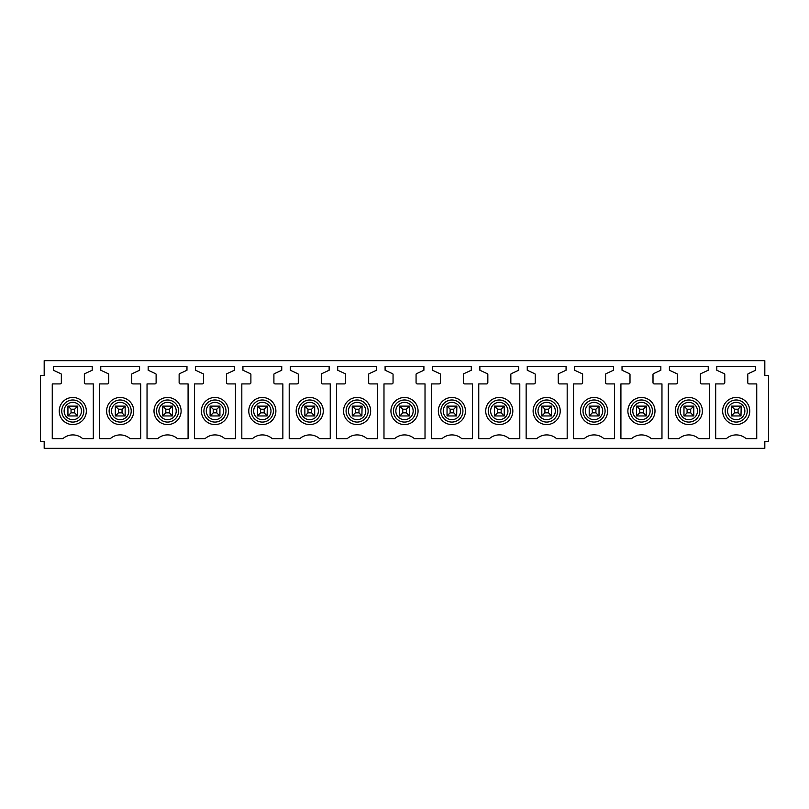 <?xml version="1.0" encoding="UTF-8"?>
<svg xmlns="http://www.w3.org/2000/svg" width="809" height="809" viewBox="0 0 809 809"><rect width="100%" height="100%" fill="white"/><g stroke="black" fill="none" stroke-linecap="round" stroke-linejoin="round"><path stroke-width="1.21" d="M724.318 404.53A13.561 13.561 0 0 1 742.713 399.13A13.561 13.561 0 0 1 748.113 417.525A13.561 13.561 0 0 1 729.708 422.925A13.561 13.561 0 0 1 724.318 404.53M44.182 448.338L764.818 448.338L764.818 441.38L768.55 441.38L768.55 375.457L764.818 375.457L764.818 360.662L44.182 360.662L44.182 375.457L40.45 375.457L40.45 441.38L44.182 441.38L44.182 448.338M723.529 383.911A1.244 1.244 0 0 0 724.773 382.667L724.773 374.425A0.748 0.748 0 0 0 724.338 373.748L716.804 370.239L716.804 366.507L755.616 366.507L755.616 370.239L748.214 373.687A0.748 0.748 0 0 0 747.779 374.365L747.779 382.667A1.244 1.244 0 0 0 749.023 383.911L756.739 383.911L756.739 438.64L746.08 438.64A14.926 14.926 0 0 0 726.34 438.64L715.692 438.64L715.692 383.911L723.529 383.911M676.142 383.911A1.244 1.244 0 0 0 677.386 382.667L677.386 374.425A0.748 0.748 0 0 0 676.951 373.748L669.417 370.239L669.417 366.507L708.229 366.507L708.229 370.239L700.827 373.687A0.748 0.748 0 0 0 700.392 374.365L700.392 382.667A1.244 1.244 0 0 0 701.636 383.911L709.351 383.911L709.351 438.64L698.693 438.64A14.926 14.926 0 0 0 678.953 438.64L668.305 438.64L668.305 383.911L676.142 383.911M628.755 383.911A1.244 1.244 0 0 0 629.999 382.667L629.999 374.425A0.748 0.748 0 0 0 629.564 373.748L622.03 370.239L622.03 366.507L660.842 366.507L660.842 370.239L653.439 373.687A0.748 0.748 0 0 0 653.005 374.365L653.005 382.667A1.244 1.244 0 0 0 654.248 383.911L661.964 383.911L661.964 438.64L651.306 438.64A14.926 14.926 0 0 0 631.566 438.64L620.918 438.64L620.918 383.911L628.755 383.911M581.368 383.911A1.244 1.244 0 0 0 582.611 382.667L582.611 374.425A0.748 0.748 0 0 0 582.177 373.748L574.643 370.239L574.643 366.507L613.455 366.507L613.455 370.239L606.052 373.687A0.748 0.748 0 0 0 605.617 374.365L605.617 382.667A1.244 1.244 0 0 0 606.861 383.911L614.567 383.911L614.567 438.64L603.918 438.64A14.926 14.926 0 0 0 584.179 438.64L573.53 438.64L573.53 383.911L581.368 383.911M533.98 383.911A1.244 1.244 0 0 0 535.224 382.667L535.224 374.425A0.748 0.748 0 0 0 534.789 373.748L527.256 370.239L527.256 366.507L566.067 366.507L566.067 370.239L558.665 373.687A0.748 0.748 0 0 0 558.23 374.365L558.23 382.667A1.244 1.244 0 0 0 559.474 383.911L567.18 383.911L567.18 438.64L556.531 438.64A14.926 14.926 0 0 0 536.792 438.64L526.143 438.64L526.143 383.911L533.98 383.911M486.583 383.911A1.244 1.244 0 0 0 487.837 382.667L487.837 374.425A0.748 0.748 0 0 0 487.402 373.748L479.868 370.239L479.868 366.507L518.68 366.507L518.68 370.239L511.268 373.687A0.748 0.748 0 0 0 510.843 374.365L510.843 382.667A1.244 1.244 0 0 0 512.087 383.911L519.793 383.911L519.793 438.64L509.144 438.64A14.926 14.926 0 0 0 489.405 438.64L478.756 438.64L478.756 383.911L486.583 383.911M439.196 383.911A1.244 1.244 0 0 0 440.44 382.667L440.44 374.425A0.748 0.748 0 0 0 440.015 373.748L432.481 370.239L432.481 366.507L471.293 366.507L471.293 370.239L463.881 373.687A0.748 0.748 0 0 0 463.456 374.365L463.456 382.667A1.244 1.244 0 0 0 464.7 383.911L472.405 383.911L472.405 438.64L461.757 438.64A14.926 14.926 0 0 0 442.017 438.64L431.369 438.64L431.369 383.911L439.196 383.911M391.809 383.911A1.244 1.244 0 0 0 393.053 382.667L393.053 374.425A0.748 0.748 0 0 0 392.628 373.748L385.094 370.239L385.094 366.507L423.906 366.507L423.906 370.239L416.493 373.687A0.748 0.748 0 0 0 416.069 374.365L416.069 382.667A1.244 1.244 0 0 0 417.313 383.911L425.018 383.911L425.018 438.64L414.37 438.64A14.926 14.926 0 0 0 394.63 438.64L383.982 438.64L383.982 383.911L391.809 383.911M344.422 383.911A1.244 1.244 0 0 0 345.665 382.667L345.665 374.425A0.748 0.748 0 0 0 345.241 373.748L337.707 370.239L337.707 366.507L376.519 366.507L376.519 370.239L369.106 373.687A0.748 0.748 0 0 0 368.682 374.365L368.682 382.667A1.244 1.244 0 0 0 369.925 383.911L377.631 383.911L377.631 438.64L366.983 438.64A14.926 14.926 0 0 0 347.243 438.64L336.595 438.64L336.595 383.911L344.422 383.911M297.034 383.911A1.244 1.244 0 0 0 298.278 382.667L298.278 374.425A0.748 0.748 0 0 0 297.854 373.748L290.32 370.239L290.32 366.507L329.132 366.507L329.132 370.239L321.719 373.687A0.748 0.748 0 0 0 321.294 374.365L321.294 382.667A1.244 1.244 0 0 0 322.538 383.911L330.244 383.911L330.244 438.64L319.595 438.64A14.926 14.926 0 0 0 299.856 438.64L289.207 438.64L289.207 383.911L297.034 383.911M249.647 383.911A1.244 1.244 0 0 0 250.891 382.667L250.891 374.425A0.748 0.748 0 0 0 250.466 373.748L242.933 370.239L242.933 366.507L281.744 366.507L281.744 370.239L274.332 373.687A0.748 0.748 0 0 0 273.907 374.365L273.907 382.667A1.244 1.244 0 0 0 275.151 383.911L282.857 383.911L282.857 438.64L272.208 438.64A14.926 14.926 0 0 0 252.469 438.64L241.82 438.64L241.82 383.911L249.647 383.911M202.26 383.911A1.244 1.244 0 0 0 203.504 382.667L203.504 374.425A0.748 0.748 0 0 0 203.079 373.748L195.545 370.239L195.545 366.507L234.357 366.507L234.357 370.239L226.945 373.687A0.748 0.748 0 0 0 226.52 374.365L226.52 382.667A1.244 1.244 0 0 0 227.764 383.911L235.47 383.911L235.47 438.64L224.821 438.64A14.926 14.926 0 0 0 205.082 438.64L194.433 438.64L194.433 383.911L202.26 383.911M154.873 383.911A1.244 1.244 0 0 0 156.117 382.667L156.117 374.425A0.748 0.748 0 0 0 155.692 373.748L148.158 370.239L148.158 366.507L186.97 366.507L186.97 370.239L179.558 373.687A0.748 0.748 0 0 0 179.133 374.365L179.133 382.667A1.244 1.244 0 0 0 180.377 383.911L188.082 383.911L188.082 438.64L177.434 438.64A14.926 14.926 0 0 0 157.694 438.64L147.036 438.64L147.036 383.911L154.873 383.911M107.486 383.911A1.244 1.244 0 0 0 108.73 382.667L108.73 374.425A0.748 0.748 0 0 0 108.305 373.748L100.771 370.239L100.771 366.507L139.583 366.507L139.583 370.239L132.17 373.687A0.748 0.748 0 0 0 131.746 374.365L131.746 382.667A1.244 1.244 0 0 0 132.989 383.911L140.695 383.911L140.695 438.64L130.047 438.64A14.926 14.926 0 0 0 110.307 438.64L99.649 438.64L99.649 383.911L107.486 383.911M52.261 438.64L52.261 383.911L60.099 383.911A1.244 1.244 0 0 0 61.342 382.667L61.342 374.425A0.748 0.748 0 0 0 60.918 373.748L53.384 370.239L53.384 366.507L92.196 366.507L92.196 370.239L84.783 373.687A0.748 0.748 0 0 0 84.358 374.365L84.358 382.667A1.244 1.244 0 0 0 85.602 383.911L93.308 383.911L93.308 438.64L82.66 438.64A14.926 14.926 0 0 0 62.92 438.64L52.261 438.64M687.084 409.223L690.694 409.223L693.798 406.118L693.798 415.947L683.969 415.947L683.969 406.118L687.084 409.223L687.084 412.833L684.171 415.947M629.544 404.53A13.561 13.561 0 0 1 647.938 399.13A13.561 13.561 0 0 1 653.338 417.525A13.561 13.561 0 0 1 634.934 422.925A13.561 13.561 0 0 1 629.544 404.53M592.309 409.223L595.92 409.223L599.024 406.118L599.024 415.947L589.195 415.947L589.195 406.118L592.309 409.223L592.309 412.833L589.397 415.947M534.769 404.53A13.561 13.561 0 0 1 553.164 399.13A13.561 13.561 0 0 1 558.564 417.525A13.561 13.561 0 0 1 540.159 422.925A13.561 13.561 0 0 1 534.769 404.53M497.535 409.223L501.145 409.223L504.25 406.118L504.25 415.947L494.42 415.947L494.42 406.118L497.535 409.223L497.535 412.833L494.623 415.947M439.995 404.53A13.561 13.561 0 0 1 458.39 399.13A13.561 13.561 0 0 1 463.79 417.525A13.561 13.561 0 0 1 445.385 422.925A13.561 13.561 0 0 1 439.995 404.53M402.761 409.223L406.361 409.223L409.475 406.118L409.475 415.947L399.646 415.947L399.646 406.118L402.761 409.223L402.761 412.833L399.848 415.947M345.21 404.53A13.561 13.561 0 0 1 363.615 399.13A13.561 13.561 0 0 1 369.005 417.525A13.561 13.561 0 0 1 350.61 422.925A13.561 13.561 0 0 1 345.21 404.53M307.986 409.223L311.586 409.223L314.701 406.118L314.701 415.947L304.872 415.947L304.872 406.118L307.986 409.223L307.986 412.833L305.074 415.947M250.436 404.53A13.561 13.561 0 0 1 268.841 399.13A13.561 13.561 0 0 1 274.231 417.525A13.561 13.561 0 0 1 255.836 422.925A13.561 13.561 0 0 1 250.436 404.53M213.212 409.223L216.812 409.223L219.927 406.118L219.927 415.947L210.097 415.947L210.097 406.118L213.212 409.223L213.212 412.833L210.3 415.947M155.662 404.53A13.561 13.561 0 0 1 174.066 399.13A13.561 13.561 0 0 1 179.456 417.525A13.561 13.561 0 0 1 161.062 422.925A13.561 13.561 0 0 1 155.662 404.53M118.438 409.223L122.038 409.223L125.152 406.118L125.152 415.947L115.323 415.947L115.323 406.118L118.438 409.223L118.438 412.833L115.525 415.947M60.887 404.53A13.561 13.561 0 0 1 79.292 399.13A13.561 13.561 0 0 1 84.682 417.525A13.561 13.561 0 0 1 66.287 422.925A13.561 13.561 0 0 1 60.887 404.53M77.563 406.118L74.65 409.223L74.65 412.833L77.563 415.947L77.765 406.118L67.936 406.118L67.936 415.947L71.05 412.833L71.05 409.223L68.138 406.118M108.275 404.53A13.561 13.561 0 0 0 113.675 422.925A13.561 13.561 0 0 0 132.069 417.525A13.561 13.561 0 0 0 126.679 399.13A13.561 13.561 0 0 0 108.275 404.53M172.337 406.118L169.425 409.223L169.425 412.833L172.337 415.947L172.539 406.118L162.71 406.118L162.71 415.947L165.825 412.833L165.825 409.223L162.912 406.118M203.049 404.53A13.561 13.561 0 0 0 208.449 422.925A13.561 13.561 0 0 0 226.844 417.525A13.561 13.561 0 0 0 221.454 399.13A13.561 13.561 0 0 0 203.049 404.53M267.112 406.118L264.199 409.223L264.199 412.833L267.112 415.947L267.314 406.118L257.484 406.118L257.484 415.947L260.599 412.833L260.599 409.223L257.687 406.118M297.823 404.53A13.561 13.561 0 0 0 303.223 422.925A13.561 13.561 0 0 0 321.618 417.525A13.561 13.561 0 0 0 316.228 399.13A13.561 13.561 0 0 0 297.823 404.53M361.886 406.118L358.974 409.223L358.974 412.833L361.886 415.947L362.088 406.118L352.259 406.118L352.259 415.947L355.373 412.833L355.373 409.223L352.461 406.118M392.598 404.53A13.561 13.561 0 0 0 397.998 422.925A13.561 13.561 0 0 0 416.402 417.525A13.561 13.561 0 0 0 411.002 399.13A13.561 13.561 0 0 0 392.598 404.53M456.66 406.118L453.758 409.223L453.758 412.833L456.66 415.947L456.863 406.118L447.033 406.118L447.033 415.947L450.148 412.833L450.148 409.223L447.235 406.118M487.382 404.53A13.561 13.561 0 0 0 492.772 422.925A13.561 13.561 0 0 0 511.177 417.525A13.561 13.561 0 0 0 505.777 399.13A13.561 13.561 0 0 0 487.382 404.53M551.435 406.118L548.532 409.223L548.532 412.833L551.435 415.947L551.637 406.118L541.808 406.118L541.808 415.947L544.922 412.833L544.922 409.223L542.01 406.118M582.156 404.53A13.561 13.561 0 0 0 587.546 422.925A13.561 13.561 0 0 0 605.951 417.525A13.561 13.561 0 0 0 600.551 399.13A13.561 13.561 0 0 0 582.156 404.53M646.209 406.118L643.307 409.223L643.307 412.833L646.209 415.947L646.411 406.118L636.582 406.118L636.582 415.947L639.697 412.833L639.697 409.223L636.784 406.118M676.931 404.53A13.561 13.561 0 0 0 682.321 422.925A13.561 13.561 0 0 0 700.725 417.525A13.561 13.561 0 0 0 695.325 399.13A13.561 13.561 0 0 0 676.931 404.53M740.983 406.118L738.081 409.223L738.081 412.833L740.983 415.947L741.186 406.118L731.366 406.118L731.366 415.947L734.471 412.833L734.471 409.223L731.558 406.118M74.65 409.223L71.05 409.223M74.65 412.833L71.05 412.833M77.563 415.947L68.138 415.947M124.95 406.118L115.525 406.118M122.038 409.223L122.038 412.833L124.95 415.947M122.038 412.833L118.438 412.833M169.425 409.223L165.825 409.223M169.425 412.833L165.825 412.833M172.337 415.947L162.912 415.947M219.724 406.118L210.3 406.118M216.812 409.223L216.812 412.833L219.724 415.947M216.812 412.833L213.212 412.833M264.199 409.223L260.599 409.223M264.199 412.833L260.599 412.833M267.112 415.947L257.687 415.947M314.499 406.118L305.074 406.118M311.586 409.223L311.586 412.833L314.499 415.947M311.586 412.833L307.986 412.833M358.974 409.223L355.373 409.223M358.974 412.833L355.373 412.833M361.886 415.947L352.461 415.947M409.273 406.118L399.848 406.118M406.361 409.223L406.361 412.833L409.273 415.947M406.361 412.833L402.761 412.833M453.758 409.223L450.148 409.223M453.758 412.833L450.148 412.833M456.66 415.947L447.235 415.947M504.047 406.118L494.623 406.118M501.145 409.223L501.145 412.833L504.047 415.947M501.145 412.833L497.535 412.833M548.532 409.223L544.922 409.223M548.532 412.833L544.922 412.833M551.435 415.947L542.01 415.947M598.822 406.118L589.397 406.118M595.92 409.223L595.92 412.833L598.822 415.947M595.92 412.833L592.309 412.833M643.307 409.223L639.697 409.223M643.307 412.833L639.697 412.833M646.209 415.947L636.784 415.947M693.596 406.118L684.171 406.118M690.694 409.223L690.694 412.833L693.596 415.947M690.694 412.833L687.084 412.833M738.081 409.223L734.471 409.223M738.081 412.833L734.471 412.833M740.983 415.947L731.558 415.947M726.522 405.734A11.043 11.043 0 0 1 741.509 401.335A11.043 11.043 0 0 1 745.898 416.322A11.043 11.043 0 0 1 730.921 420.72A11.043 11.043 0 0 1 726.522 405.734M728.616 406.887A8.646 8.646 0 0 1 740.356 403.438A8.646 8.646 0 0 1 743.805 415.179A8.646 8.646 0 0 1 732.064 418.617A8.646 8.646 0 0 1 728.616 406.887M681.229 406.887A8.646 8.646 0 0 1 692.969 403.438A8.646 8.646 0 0 1 696.418 415.179A8.646 8.646 0 0 1 684.677 418.617A8.646 8.646 0 0 1 681.229 406.887M631.748 405.734A11.043 11.043 0 0 1 646.735 401.335A11.043 11.043 0 0 1 651.124 416.322A11.043 11.043 0 0 1 636.147 420.72A11.043 11.043 0 0 1 631.748 405.734M633.841 406.887A8.646 8.646 0 0 1 645.582 403.438A8.646 8.646 0 0 1 649.03 415.179A8.646 8.646 0 0 1 637.29 418.617A8.646 8.646 0 0 1 633.841 406.887M586.454 406.887A8.646 8.646 0 0 1 598.195 403.438A8.646 8.646 0 0 1 601.643 415.179A8.646 8.646 0 0 1 589.903 418.617A8.646 8.646 0 0 1 586.454 406.887M536.974 405.734A11.043 11.043 0 0 1 551.96 401.335A11.043 11.043 0 0 1 556.349 416.322A11.043 11.043 0 0 1 541.373 420.72A11.043 11.043 0 0 1 536.974 405.734M539.067 406.887A8.646 8.646 0 0 1 550.808 403.438A8.646 8.646 0 0 1 554.256 415.179A8.646 8.646 0 0 1 542.515 418.617A8.646 8.646 0 0 1 539.067 406.887M491.68 406.887A8.646 8.646 0 0 1 503.42 403.438A8.646 8.646 0 0 1 506.869 415.179A8.646 8.646 0 0 1 495.128 418.617A8.646 8.646 0 0 1 491.68 406.887M442.199 405.734A11.043 11.043 0 0 1 457.186 401.335A11.043 11.043 0 0 1 461.575 416.322A11.043 11.043 0 0 1 446.598 420.72A11.043 11.043 0 0 1 442.199 405.734M444.293 406.887A8.646 8.646 0 0 1 456.033 403.438A8.646 8.646 0 0 1 459.482 415.179A8.646 8.646 0 0 1 447.741 418.617A8.646 8.646 0 0 1 444.293 406.887M396.906 406.887A8.646 8.646 0 0 1 408.646 403.438A8.646 8.646 0 0 1 412.094 415.179A8.646 8.646 0 0 1 400.354 418.617A8.646 8.646 0 0 1 396.906 406.887M347.425 405.734A11.043 11.043 0 0 1 362.402 401.335A11.043 11.043 0 0 1 366.801 416.322A11.043 11.043 0 0 1 351.814 420.72A11.043 11.043 0 0 1 347.425 405.734M349.518 406.887A8.646 8.646 0 0 1 361.259 403.438A8.646 8.646 0 0 1 364.707 415.179A8.646 8.646 0 0 1 352.967 418.617A8.646 8.646 0 0 1 349.518 406.887M302.131 406.887A8.646 8.646 0 0 1 313.872 403.438A8.646 8.646 0 0 1 317.32 415.179A8.646 8.646 0 0 1 305.58 418.617A8.646 8.646 0 0 1 302.131 406.887M252.651 405.734A11.043 11.043 0 0 1 267.627 401.335A11.043 11.043 0 0 1 272.026 416.322A11.043 11.043 0 0 1 257.04 420.72A11.043 11.043 0 0 1 252.651 405.734M254.744 406.887A8.646 8.646 0 0 1 266.485 403.438A8.646 8.646 0 0 1 269.933 415.179A8.646 8.646 0 0 1 258.192 418.617A8.646 8.646 0 0 1 254.744 406.887M207.357 406.887A8.646 8.646 0 0 1 219.097 403.438A8.646 8.646 0 0 1 222.546 415.179A8.646 8.646 0 0 1 210.805 418.617A8.646 8.646 0 0 1 207.357 406.887M157.876 405.734A11.043 11.043 0 0 1 172.853 401.335A11.043 11.043 0 0 1 177.252 416.322A11.043 11.043 0 0 1 162.265 420.72A11.043 11.043 0 0 1 157.876 405.734M159.97 406.887A8.646 8.646 0 0 1 171.71 403.438A8.646 8.646 0 0 1 175.159 415.179A8.646 8.646 0 0 1 163.418 418.617A8.646 8.646 0 0 1 159.97 406.887M112.582 406.887A8.646 8.646 0 0 1 124.323 403.438A8.646 8.646 0 0 1 127.771 415.179A8.646 8.646 0 0 1 116.031 418.617A8.646 8.646 0 0 1 112.582 406.887M63.102 405.734A11.043 11.043 0 0 1 78.079 401.335A11.043 11.043 0 0 1 82.478 416.322A11.043 11.043 0 0 1 67.491 420.72A11.043 11.043 0 0 1 63.102 405.734M65.195 406.887A8.646 8.646 0 0 1 76.936 403.438A8.646 8.646 0 0 1 80.384 415.179A8.646 8.646 0 0 1 68.644 418.617A8.646 8.646 0 0 1 65.195 406.887M129.865 416.322A11.043 11.043 0 0 1 114.878 420.72A11.043 11.043 0 0 1 110.489 405.734A11.043 11.043 0 0 1 125.466 401.335A11.043 11.043 0 0 1 129.865 416.322M224.639 416.322A11.043 11.043 0 0 1 209.652 420.72A11.043 11.043 0 0 1 205.264 405.734A11.043 11.043 0 0 1 220.24 401.335A11.043 11.043 0 0 1 224.639 416.322M319.413 416.322A11.043 11.043 0 0 1 304.427 420.72A11.043 11.043 0 0 1 300.038 405.734A11.043 11.043 0 0 1 315.014 401.335A11.043 11.043 0 0 1 319.413 416.322M414.188 416.322A11.043 11.043 0 0 1 399.201 420.72A11.043 11.043 0 0 1 394.812 405.734A11.043 11.043 0 0 1 409.799 401.335A11.043 11.043 0 0 1 414.188 416.322M508.962 416.322A11.043 11.043 0 0 1 493.986 420.72A11.043 11.043 0 0 1 489.587 405.734A11.043 11.043 0 0 1 504.573 401.335A11.043 11.043 0 0 1 508.962 416.322M603.736 416.322A11.043 11.043 0 0 1 588.76 420.72A11.043 11.043 0 0 1 584.361 405.734A11.043 11.043 0 0 1 599.348 401.335A11.043 11.043 0 0 1 603.736 416.322M698.511 416.322A11.043 11.043 0 0 1 683.534 420.72A11.043 11.043 0 0 1 679.135 405.734A11.043 11.043 0 0 1 694.122 401.335A11.043 11.043 0 0 1 698.511 416.322"/></g></svg>
